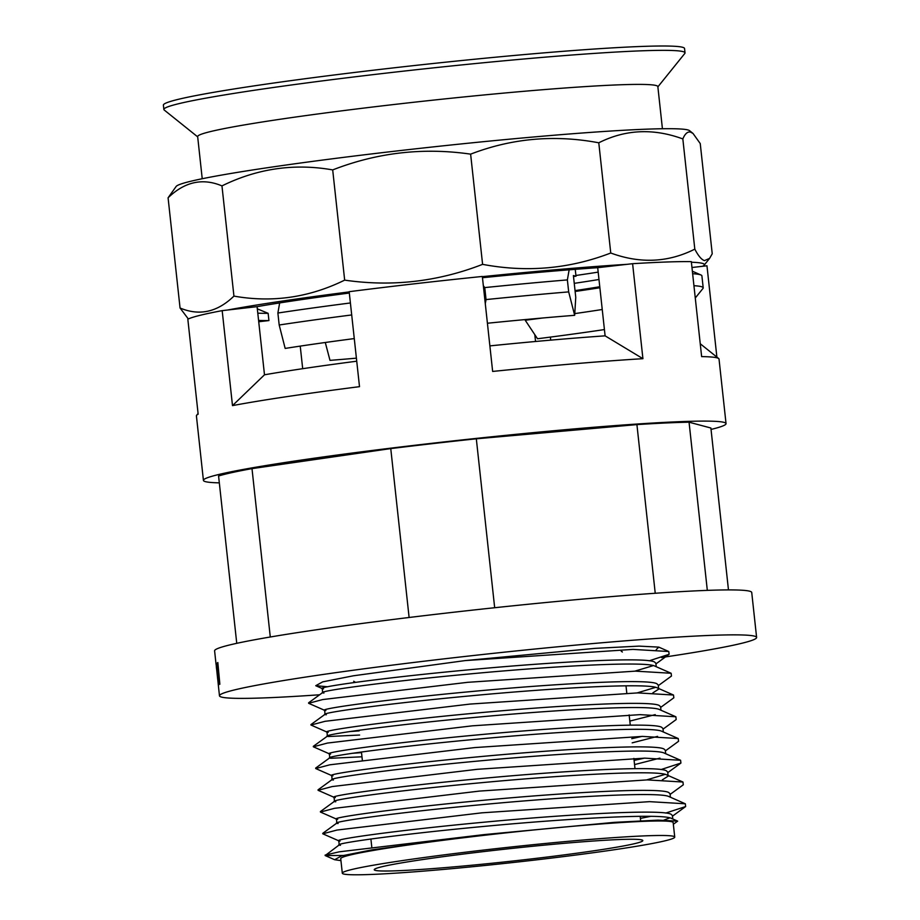 <?xml version="1.0" encoding="UTF-8"?>
<svg xmlns="http://www.w3.org/2000/svg" width="920" height="920" viewBox="0 0 920 920"><rect width="100%" height="100%" fill="white"/><g stroke="black" fill="none" stroke-linecap="round" stroke-linejoin="round"><path stroke-width="1.38" d="M343.608 874A167.198 7.82 173.8 0 0 519.386 861.81A167.198 7.82 173.8 0 0 674.74 837.085A167.198 7.82 173.8 0 0 673.44 836.28A167.198 7.82 173.8 0 0 497.662 848.47A167.198 7.82 173.8 0 0 342.309 873.195A167.198 7.82 173.8 0 0 343.608 874M340.043 841.098C326.14 840.259 396.796 830.277 484.713 822.135C572.217 813.878 662.526 809.129 671.048 814.257L672.394 815.488L672.773 818.984M669.806 817.88L664.021 820.065M340.94 860.625L334.65 859.717L341.619 855.876L372.358 849.793L484.207 834.589L614.088 822.376L658.019 820.134L677.672 821.134L671.496 818.42C662.986 813.291 572.665 818.041 485.162 826.298C397.244 834.44 326.589 844.433 340.492 845.273L339.227 844.905L338.778 840.731M342.309 873.195L340.733 858.693A167.198 7.82 -6.2 0 1 496.087 833.968A167.198 7.82 -6.2 0 1 671.865 821.779A167.198 7.82 -6.2 0 1 673.164 822.583L674.74 837.085M338.951 840.891L322.805 833.807L336.904 830.07L481.85 812.831L649.52 801.654L685.319 803.781L669.139 796.674C660.617 791.545 570.308 796.294 482.804 804.551C394.875 812.693 324.231 822.675 338.123 823.515M337.674 819.352C323.771 818.512 394.427 808.519 482.344 800.377C569.848 792.12 660.169 787.37 668.679 792.499L670.036 793.741L670.415 797.237M662.308 779.872L668.127 776.158M336.593 819.145L320.436 812.049L334.546 808.312L479.481 791.085L647.162 779.895L682.962 782.023L666.77 774.916C658.26 769.787 567.939 774.548 480.435 782.793C392.518 790.947 321.862 800.929 335.766 801.769M335.317 797.594C321.413 796.755 392.07 786.772 479.987 778.63C567.49 770.373 657.811 765.624 666.321 770.753L667.678 771.995L668.058 775.48M665.079 774.375L646.679 779.907M634.558 764.589L659.95 758.126M334.224 797.387L318.078 790.303L332.178 786.565L477.123 769.327L644.793 758.149L680.593 760.276L664.412 753.169C655.891 748.04 565.582 752.79 478.078 761.047C390.149 769.189 319.504 779.171 333.397 780.01M332.948 775.847C319.044 775.008 389.7 765.026 477.618 756.872C565.121 748.627 655.442 743.866 663.952 748.995L665.309 750.237L665.689 753.733M644.31 758.16L634.098 760.414M632.189 742.842L657.581 736.368M331.867 775.64L315.709 768.545L329.82 764.807L474.754 747.581L642.436 736.402L678.235 738.53L662.043 731.411C653.533 726.294 563.212 731.043 475.709 739.3C387.791 747.442 317.135 757.424 331.039 758.264L361.974 756.803M330.591 754.089C316.687 753.25 387.343 743.268 475.26 735.126C562.764 726.869 653.085 722.119 661.595 727.248L662.952 728.49L663.331 731.975M641.953 736.402L631.741 738.668M629.832 721.084L655.224 714.621M329.498 753.894L313.352 746.798L327.451 743.061L472.397 725.822L640.067 714.644L675.866 716.772L659.686 709.665C651.164 704.536 560.855 709.285 473.351 717.543C385.434 725.684 314.778 735.678 328.681 736.506L359.616 735.045M328.221 732.343C314.318 731.504 384.974 721.521 472.891 713.368C560.395 705.122 650.716 700.361 659.226 705.49L660.583 706.732L660.962 710.228M361.525 752.629L352.084 753.319M652.855 692.863L658.674 689.149M327.141 732.136L310.983 725.04L325.093 721.303L470.028 704.076L637.709 692.898L673.509 695.025L657.317 687.918C648.807 682.789 558.486 687.539 470.982 695.796C383.065 703.938 312.409 713.92 326.312 714.759M325.864 710.585C311.96 709.757 382.616 699.763 470.534 691.621C558.037 683.365 648.358 678.615 656.869 683.744L658.226 684.986L658.605 688.47M655.626 687.366L637.226 692.898M359.156 730.882L349.726 731.561M324.772 710.389L308.625 703.294L322.724 699.556L467.671 682.318L635.352 671.14L671.14 673.268L654.959 666.16C646.449 661.031 556.128 665.781 468.625 674.038C380.707 682.18 310.051 692.173 323.955 693.013M323.495 688.838C309.591 687.999 380.247 678.017 468.165 669.875C555.668 661.618 645.99 656.869 654.499 661.986L655.856 663.228L656.236 666.724M653.269 665.62L634.857 671.151M343.195 855.473L325.162 855.554L339.227 844.905M313.306 746.338L327.416 736.138M641.746 839.902A135.067 6.313 173.8 0 0 499.755 849.746A135.067 6.313 173.8 0 0 374.244 869.722A135.067 6.313 173.8 0 0 375.303 870.377A135.067 6.313 173.8 0 0 517.293 860.533A135.067 6.313 173.8 0 0 642.804 840.546A135.067 6.313 173.8 0 0 641.746 839.902M677.672 821.134L673.348 824.239M656.236 649.646L658.766 647.116L639.089 646.116L595.113 648.358L465.301 660.571L353.418 675.786L322.702 681.858L315.744 685.71L327.738 686.769M622.322 652.038A135.067 6.313 173.8 0 0 621.276 651.383A135.067 6.313 -6.2 0 1 622.322 652.038M465.301 660.571L632.983 649.394L668.782 651.521L669.105 654.293L649.221 660.801M671.14 673.268L671.462 676.05L658.294 685.653M673.509 695.025L673.831 697.797L660.652 707.411M675.866 716.772L676.188 719.555L663.021 729.157M678.235 738.53L678.557 741.301L665.379 750.904M680.593 760.276L680.915 763.059L661.031 769.557M682.962 782.023L683.284 784.806L670.105 794.408M685.319 803.781L685.641 806.553L665.758 813.061M650.739 816.35L640.4 818.386M325.116 855.094L339.273 851.817L484.207 834.589M661.445 657.535A270.147 12.638 173.8 0 0 756.608 637.445A270.147 12.638 173.8 0 0 754.492 636.145A270.147 12.638 173.8 0 0 470.499 655.845A270.147 12.638 173.8 0 0 219.477 695.796A270.147 12.638 173.8 0 0 221.593 697.095A270.147 12.638 173.8 0 0 319.619 694.772M756.608 637.445L751.732 592.491A270.147 12.638 173.8 0 0 749.616 591.192A270.147 12.638 173.8 0 0 465.623 610.891A270.147 12.638 173.8 0 0 214.601 650.842L216.05 664.274A270.147 12.638 -6.2 0 1 216.085 663.998L217.672 679.04A270.147 12.638 -6.2 0 1 217.695 678.937L218.477 686.458M354.821 681.858A135.067 6.313 -6.2 0 1 353.763 681.214L353.912 682.548M409.112 617.481L390.758 448.592L251.999 468.625A254.081 11.879 173.8 0 0 218.58 476.008L236.75 643.321M270.284 636.996L251.999 468.625M711.033 429.433A262.844 12.293 173.8 0 0 726.041 423.625A262.844 12.293 173.8 0 0 723.982 422.36A262.844 12.293 173.8 0 0 447.66 441.519A262.844 12.293 173.8 0 0 203.423 480.389A262.844 12.293 173.8 0 0 205.482 481.654A262.844 12.293 173.8 0 0 219.316 482.85M728.467 589.904L710.884 428.007L689.057 422.199A254.081 11.879 173.8 0 0 636.916 424.603L476.318 438.805A254.081 11.879 173.8 0 0 390.758 448.592M550.378 337.099L550.712 340.135M691.966 267.502L706.962 265.788L716.887 357.109M726.041 423.625L719.026 359.087A262.844 12.293 173.8 0 0 718.681 358.547A262.844 12.293 173.8 0 0 716.967 357.822A262.844 12.293 173.8 0 0 701.638 356.603L691.322 261.625A262.844 12.293 173.8 0 0 632.603 263.695L642.919 358.685A262.844 12.293 173.8 0 0 492.648 371.438L482.333 276.46A262.844 12.293 173.8 0 0 349.174 291.686L359.501 386.664A262.844 12.293 173.8 0 0 232.495 405.616L222.18 310.638A262.844 12.293 173.8 0 0 187.829 319.205L198.156 414.184A262.844 12.293 173.8 0 0 196.638 415.265A262.844 12.293 173.8 0 0 196.408 415.863L203.423 480.389M489.877 345.885A235.83 11.028 -6.2 0 1 605.107 335.846L597.701 267.685A235.83 11.028 173.8 0 0 482.471 277.725M232.495 405.616L264.488 374.796A235.83 11.028 -6.2 0 1 356.73 361.203M264.488 374.796L257.082 306.647L222.18 310.638M349.324 293.043A235.83 11.028 173.8 0 0 257.082 306.647M702.512 266.294A258.462 12.086 173.8 0 0 704.133 265.178A258.462 12.086 173.8 0 0 702.328 263.339A258.462 12.086 173.8 0 0 691.391 262.234M712.23 253.782L709.596 258.382L704.501 260.601C701.557 259.739 698.326 255.909 694.807 249.136L682.835 138.931C685.043 133.688 687.619 131.41 690.552 132.112L693.024 133.457L700.246 143.566L712.23 253.782M694.807 249.136C668.184 262.545 640.17 263.833 610.754 253.011C569.468 268.893 526.757 272.676 482.597 264.351C437.885 281.738 391.909 286.994 344.666 280.128C309.178 297.551 272.262 302.887 233.933 296.102C217.338 312.179 199.387 316.147 180.055 308.004L188.324 318.964M180.055 308.004L168.084 197.8C184.678 181.723 202.63 177.755 221.961 185.897C257.45 168.464 294.365 163.139 332.695 169.912C377.303 152.547 423.28 147.292 470.626 154.146C511.911 138.253 554.622 134.47 598.782 142.796C625.404 129.398 653.418 128.11 682.835 138.931M693.024 133.457L689.517 130.64A258.462 12.086 -6.2 0 0 687.838 129.927A258.462 12.086 -6.2 0 0 422.13 148.108A258.462 12.086 -6.2 0 0 176.18 186.403L168.084 197.8M597.701 267.685L632.603 263.695M610.754 253.011L598.782 142.796M482.597 264.351L470.626 154.146M344.666 280.128L332.695 169.912M233.933 296.102L221.961 185.897M349.209 291.904A258.462 12.086 173.8 0 0 227.665 310.005M627.106 264.327A258.462 12.086 173.8 0 0 482.356 276.655M302.691 368.702L300.23 346.104M534.808 334.65L535.543 341.481M605.107 335.846L642.919 358.685M494.672 607.729L476.318 438.805M655.235 593.262L636.916 424.603M707.319 590.375L689.057 422.199M216.579 669.058L216.315 666.425A270.147 12.638 -6.2 0 0 216.292 666.482L216.43 667.702M217.833 662.549L219.857 684.25A270.147 12.638 -6.2 0 0 219.834 684.273L217.131 667.103L218.58 685.25A270.147 12.638 -6.2 0 0 218.569 685.262L216.142 663.872A270.147 12.638 -6.2 0 1 216.2 663.769L217.959 679.167L216.695 663.251A270.147 12.638 -6.2 0 1 216.729 663.228L219.086 678.316L217.614 662.664A270.147 12.638 -6.2 0 1 217.833 662.549M657.869 86.871L684.802 53.463A262.119 12.259 173.8 0 0 685.02 52.854L684.549 48.507A262.119 12.259 173.8 0 0 391.322 68.126A262.119 12.259 173.8 0 0 163.392 105.121L163.863 109.468A262.119 12.259 173.8 0 0 164.208 110.009L197.685 136.862M685.02 52.854A262.119 12.259 173.8 0 0 391.793 72.473A262.119 12.259 173.8 0 0 163.863 109.468M662.423 128.743L657.846 86.618A231.449 10.821 173.8 0 0 398.923 103.937A231.449 10.821 173.8 0 0 197.662 136.62L202.227 178.733M575.909 275.483A213.198 9.97 173.8 0 0 598.184 272.124M574.241 283.348A198.593 9.292 173.8 0 0 598.977 279.496M575.034 290.605A198.593 9.292 173.8 0 0 599.771 286.741M575.126 291.467A213.198 9.97 173.8 0 0 599.874 287.753M604.417 329.567A232.173 10.856 173.8 0 1 537.521 338.755L525.228 320.24A213.198 9.97 173.8 0 0 542.731 317.986M574.759 313.605A213.198 9.97 173.8 0 0 602.244 309.499M525.228 320.24L525.159 319.573M325.289 342.493L329.992 360.364A232.173 10.856 173.8 0 0 356.397 358.167M257.324 308.832L268.145 313.329L268.927 320.574L258.727 321.747M257.784 313.156A198.593 9.292 173.8 0 0 268.145 313.329M258.577 320.401A198.593 9.292 173.8 0 0 268.927 320.574M354.269 338.583A232.173 10.856 173.8 0 0 285.165 348.427L279.185 325.001L277.886 313.03L279.657 302.921M351.704 314.95A254.817 11.914 173.8 0 0 279.185 325.001M350.405 302.967A254.817 11.914 173.8 0 0 277.886 313.03M695.279 297.999L702.995 288.42A254.817 11.914 173.8 0 0 703.202 287.845A254.817 11.914 173.8 0 0 693.933 285.695M703.202 287.845L701.902 275.862A254.817 11.914 173.8 0 0 700.971 274.988A254.817 11.914 173.8 0 0 692.633 273.711M569.146 269.813L567.375 279.91L568.686 291.893L574.666 315.318L575.759 297.298L573.401 275.551L576 276.241A198.593 9.292 173.8 0 0 573.493 276.414M576 276.241L575.241 269.341M574.666 315.318A232.173 10.856 173.8 0 0 487.416 323.242M568.686 291.893A254.817 11.914 173.8 0 0 486.047 299.575L484.748 287.592L483.333 285.706M485.288 303.669L486.047 299.575M567.375 279.91A254.817 11.914 173.8 0 0 484.748 287.592M336.858 823.055L336.409 818.984M334.489 801.308L334.052 797.226M332.131 779.55L331.683 775.48M329.774 757.804L329.325 753.721M327.405 736.057L326.957 731.975M325.047 714.299L324.599 710.217M322.678 692.553L322.241 688.47M371.772 847.021L370.898 838.982M362.319 760.012L361.445 751.973M640.654 820.766L640.182 816.35M634.995 768.671L633.88 758.413M630.269 725.167L629.154 714.909M626.796 693.151L626.002 685.837M668.782 651.521L658.766 647.116M308.579 702.834L322.828 692.438M310.937 724.592L325.197 714.196M315.663 768.085L329.923 757.689M318.032 789.843L332.281 779.447M320.39 811.589L334.638 801.193M322.759 833.347L337.007 822.951M669.105 654.293L655.925 663.906M680.915 763.059L667.747 772.662M685.641 806.553L672.474 816.166M325.162 855.554L334.65 859.717M322.414 688.631L315.744 685.71M198.076 413.471L196.638 415.265M704.133 265.178L709.596 258.382M700.246 343.758L718.681 358.547M219.477 695.796L218.419 686.067M692.369 271.216L700.971 274.988"/></g></svg>

